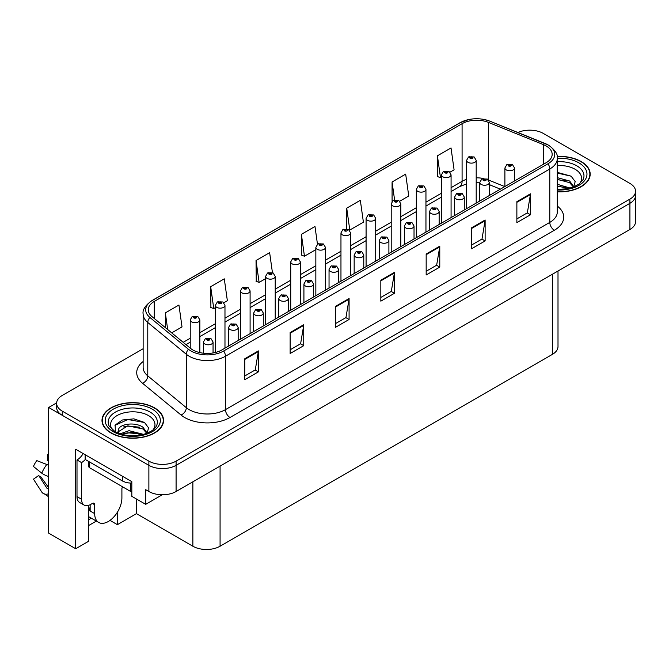 <?xml version="1.0" encoding="UTF-8"?>
<svg xmlns="http://www.w3.org/2000/svg" width="669" height="669" viewBox="0 0 669 669"><rect width="100%" height="100%" fill="white"/><g stroke="black" fill="none" stroke-linecap="round" stroke-linejoin="round"><path stroke-width="1" d="M88.383 505.438L88.383 541.413L75.689 548.747L75.689 449.259L131.826 481.672L131.826 496.331L145.708 504.342L145.708 489.683L148.878 491.514A19.242 11.105 0 0 0 176.089 491.514L629.914 229.5A19.242 11.105 0 0 0 635.55 221.648L635.55 195.465A19.242 11.105 0 0 1 629.914 203.317A19.242 11.105 0 0 0 635.55 195.465L635.55 191.275A19.242 11.105 0 0 0 629.914 183.423L543.303 133.415A19.242 11.105 0 0 0 517.915 132.495M162.291 494.767L145.708 504.342M530.425 130.171L528.97 130.171M143.133 348.741L62.267 395.429A19.242 11.105 0 0 0 56.631 403.29A19.242 11.105 0 0 0 62.267 411.142L148.878 461.142A19.242 11.105 0 0 0 176.089 461.142L176.089 465.331L629.914 203.317L176.089 465.331A19.242 11.105 0 0 1 148.878 465.331A19.242 11.105 0 0 0 176.089 465.331L176.089 491.514M75.689 548.747L48.661 533.143L48.661 407.471L148.878 465.331L62.267 415.332A19.242 11.105 0 0 1 56.631 407.471L56.631 403.29M56.648 402.863L48.661 407.471M558.005 271.012L558.005 346.525A19.242 11.105 180 0 1 552.377 354.386L220.076 546.23A19.242 11.105 180 0 1 192.864 546.23L136.451 513.667L136.451 498.999M136.451 513.667L117.41 524.663L117.41 512.186M110 520.382L117.41 524.663M88.383 525.709L96.353 521.109M88.383 519.913A20.522 11.85 120 0 0 91.235 518.149M557.302 191.861A30.782 17.77 0 0 0 590.183 174.124A30.782 17.77 0 0 0 581.169 161.564A30.782 17.77 0 0 0 557.126 156.404M154.547 407.864A30.782 17.77 0 0 0 121.005 404.017A30.782 17.77 0 0 0 101.997 420.433A30.782 17.77 0 0 0 111.012 433.002A30.782 17.77 0 0 0 144.563 436.857A30.782 17.77 0 0 0 163.562 420.433A30.782 17.77 0 0 0 154.547 407.864M102.324 422.064A30.782 17.77 0 0 0 102.215 422.532M546.163 145.959A20.522 11.85 180 0 1 552.168 154.33A20.522 11.85 180 0 1 546.163 162.709L221.84 349.954A20.522 11.85 180 0 1 190.523 348.373L151.972 316.588A20.522 11.85 180 0 1 148.267 309.797A20.522 11.85 180 0 1 154.271 301.418L462.087 123.698A20.522 11.85 180 0 1 488.37 122.377L543.42 144.629A20.522 11.85 180 0 1 546.163 145.959M547.978 144.905A23.089 13.33 0 0 0 544.892 143.417L489.842 121.164A23.089 13.33 0 0 0 484.297 119.517A23.089 13.33 0 0 0 468.902 119.517A23.089 13.33 0 0 0 460.272 122.653L152.457 300.373A23.089 13.33 0 0 0 149.873 317.441L188.424 349.226A23.089 13.33 0 0 0 223.655 350.999L547.978 163.763A23.089 13.33 0 0 0 547.978 144.905M244.787 358.751L244.787 379.699L258.393 371.847L258.393 350.899L244.787 358.751M244.787 375.978L255.265 369.932L258.334 351.593A5.126 2.96 -120 0 0 258.393 350.899M255.173 369.982L258.393 371.847M290.137 332.568L290.137 353.516L303.734 345.664L303.734 324.716L290.137 332.568M290.137 349.803L300.615 343.749L303.684 325.41A5.126 2.96 -120 0 0 303.734 324.716M300.523 343.807L303.734 345.664M335.478 306.394L335.478 327.333L349.084 319.481L349.084 298.541L335.478 306.394M335.478 323.62L345.957 317.574L349.026 299.235A5.126 2.96 -120 0 0 349.084 298.541M345.865 317.624L349.084 319.481M516.869 201.67L516.869 222.618L530.467 214.757L530.467 193.818L516.869 201.67M516.869 218.897L527.348 212.851L530.417 194.512A5.126 2.96 -120 0 0 530.467 193.818M527.256 212.901L530.467 214.757M471.52 227.853L471.52 248.793L485.125 240.94L485.125 219.992L471.52 227.853M471.52 245.08L481.998 239.025L485.067 220.695A5.126 2.96 -120 0 0 485.125 219.992M481.906 239.084L485.125 240.94M426.17 254.028L426.17 274.976L439.776 267.123L439.776 246.175L426.17 254.028M426.17 271.263L436.648 265.208L439.725 246.869A5.126 2.96 -120 0 0 439.776 246.175M436.556 265.267L439.776 267.123M380.828 280.211L380.828 301.159L394.434 293.298L394.434 272.358L380.828 280.211M380.828 297.437L391.306 291.391L394.376 273.052A5.126 2.96 -120 0 0 394.434 272.358M391.214 291.441L394.434 293.298M176.089 461.142L629.914 199.128A19.242 11.105 0 0 0 635.55 191.275M223.889 302.739L227.36 300.732L224.291 278.848L210.685 286.7L210.902 307.523M171.707 332.861L182.018 326.915L178.941 305.031L165.343 312.883L165.343 327.609M346.726 208.159L349.795 230.044L363.401 222.192L360.332 200.307L346.726 208.159L346.726 228.815M399.744 201.21L408.751 196.009L405.673 174.124L392.076 181.985L392.076 201.453M449.986 172.201L454.092 169.834L451.023 147.949L437.417 155.802L437.635 176.616M272.434 272.618L269.64 252.673L256.035 260.525L256.252 281.34M317.474 244.235L314.982 226.49L301.376 234.342L301.602 255.157M301.376 234.342L304.454 256.227L315.843 249.646M304.454 256.227L301.376 255.081M349.795 230.044L348.95 229.726M392.076 181.985L394.585 199.906M437.417 155.802L440.486 177.686L441.448 177.126M440.486 177.686L437.417 176.541M256.035 260.525L259.104 282.41L265.601 278.655M259.104 282.41L256.035 281.256M210.685 286.7L213.754 308.585L215.351 307.665M213.754 308.585L210.685 307.439M165.343 312.883L167.676 329.541M163.353 422.532A30.782 17.77 0 0 0 163.244 422.064M589.966 176.223A30.782 17.77 0 0 0 589.866 175.755M199.855 352.613L199.855 319.899A4.808 2.776 180 0 1 196.887 322.466A4.808 2.776 180 0 1 191.643 321.864A4.808 2.776 180 0 1 190.23 319.899L192.154 316.562A3.203 1.932 57.8 0 1 193.859 316.654A1.606 0.928 0 0 0 193.91 317.934A1.606 0.928 0 0 0 196.176 317.934A1.606 0.928 0 0 0 196.176 316.621A1.606 0.928 0 0 0 193.96 316.596L195.683 317.282L194.587 317.541L193.859 316.654M194.612 317.549L194.612 317.006M193.96 316.596A3.203 1.773 -117.9 0 0 192.463 316.378A3.203 1.773 -117.9 0 0 192.321 316.47M194.57 317.532L194.57 317.031M213.051 352.956L213.051 342.018A4.808 2.776 180 0 1 210.083 344.585A4.808 2.776 180 0 1 204.839 343.983A4.808 2.776 180 0 1 203.426 342.018L205.35 338.681A3.203 1.932 57.8 0 1 207.055 338.773A1.606 0.928 0 0 0 207.106 340.053A1.606 0.928 0 0 0 209.372 340.053A1.606 0.928 0 0 0 209.372 338.748A1.606 0.928 0 0 0 207.156 338.723L208.879 339.4L207.783 339.66L207.055 338.773M207.808 339.676L207.808 339.124M207.156 338.723A3.203 1.773 -117.9 0 0 205.659 338.506A3.203 1.773 -117.9 0 0 205.517 338.598M207.783 339.66L207.766 339.15M224.976 348.148L224.976 305.39A4.808 2.776 180 0 1 222.008 307.957A4.808 2.776 180 0 1 216.764 307.355A4.808 2.776 180 0 1 215.351 305.39L217.274 302.053A3.203 1.932 57.8 0 1 218.98 302.145A1.606 0.928 0 0 0 219.031 303.433A1.606 0.928 0 0 0 221.297 303.433A1.606 0.928 0 0 0 221.297 302.12A1.606 0.928 0 0 0 219.081 302.095L220.803 302.773L219.708 303.04L219.733 302.505M219.081 302.095A3.203 1.773 -117.9 0 0 217.584 301.878A3.203 1.773 -117.9 0 0 217.442 301.97M219.691 303.024L218.98 302.145M219.708 303.04L219.691 302.522M250.097 333.647L250.097 290.89A4.808 2.776 180 0 1 247.129 293.457A4.808 2.776 180 0 1 241.885 292.855A4.808 2.776 180 0 1 240.48 290.89L242.395 287.553A3.203 1.932 57.8 0 1 244.101 287.645A1.606 0.928 0 0 0 244.152 288.924A1.606 0.928 0 0 0 246.418 288.924A1.606 0.928 0 0 0 246.418 287.62A1.606 0.928 0 0 0 244.202 287.586L245.924 288.272L244.829 288.531L244.101 287.645M244.854 288.54L244.854 287.996M244.202 287.586A3.203 1.773 -117.9 0 0 242.705 287.369A3.203 1.773 -117.9 0 0 242.563 287.461M244.812 288.523L244.812 288.021M275.218 319.138L275.218 276.381A4.808 2.776 180 0 1 272.25 278.948A4.808 2.776 180 0 1 267.006 278.346A4.808 2.776 180 0 1 265.601 276.381L267.516 273.044A3.203 1.932 57.8 0 1 269.222 273.144A1.606 0.928 0 0 0 269.273 274.424A1.606 0.928 0 0 0 271.539 274.424A1.606 0.928 0 0 0 271.539 273.111A1.606 0.928 0 0 0 269.323 273.086L271.045 273.763L269.958 274.031L269.222 273.144M269.975 274.039L269.975 273.496M269.323 273.086A3.203 1.773 -117.9 0 0 267.826 272.868A3.203 1.773 -117.9 0 0 267.684 272.96M269.933 274.014L269.933 273.521M238.172 340.529L238.172 327.517A4.808 2.776 180 0 1 235.204 330.085A4.808 2.776 180 0 1 229.96 329.483A4.808 2.776 180 0 1 228.547 327.517L230.471 324.181A3.203 1.932 57.8 0 1 232.176 324.273A1.606 0.928 0 0 0 232.227 325.552A1.606 0.928 0 0 0 234.493 325.552A1.606 0.928 0 0 0 234.493 324.239A1.606 0.928 0 0 0 232.277 324.214L233.999 324.9L232.904 325.159L232.176 324.273M232.929 325.167L232.929 324.624M232.277 324.214A3.203 1.773 -117.9 0 0 230.78 323.997A3.203 1.773 -117.9 0 0 230.638 324.089M232.887 325.151L232.887 324.649M263.293 326.02L263.293 313.008A4.808 2.776 180 0 1 260.325 315.576A4.808 2.776 180 0 1 255.081 314.974A4.808 2.776 180 0 1 253.676 313.008L255.591 309.672A3.203 1.932 57.8 0 1 257.297 309.772A1.606 0.928 0 0 0 257.348 311.052A1.606 0.928 0 0 0 259.614 311.052A1.606 0.928 0 0 0 259.614 309.739A1.606 0.928 0 0 0 257.398 309.714L259.12 310.391L258.025 310.659L257.297 309.772M258.05 310.667L258.05 310.123M257.398 309.714A3.203 1.773 -117.9 0 0 255.901 309.496A3.203 1.773 -117.9 0 0 255.759 309.588M258.008 310.642L258.008 310.14M288.414 311.52L288.414 298.508A4.808 2.776 180 0 1 285.446 301.075A4.808 2.776 180 0 1 280.202 300.473A4.808 2.776 180 0 1 278.797 298.508L280.712 295.171A3.203 1.932 57.8 0 1 282.418 295.263A1.606 0.928 0 0 0 282.469 296.543A1.606 0.928 0 0 0 284.735 296.543A1.606 0.928 0 0 0 284.735 295.238A1.606 0.928 0 0 0 282.519 295.205L284.241 295.89L283.154 296.15L283.171 295.614M282.519 295.205A3.203 1.773 -117.9 0 0 281.022 294.987A3.203 1.773 -117.9 0 0 280.88 295.079M283.129 296.141L282.418 295.263M283.154 296.15L283.129 295.639M313.535 297.019L313.535 284.007A4.808 2.776 180 0 1 310.567 286.566A4.808 2.776 180 0 1 305.323 285.964A4.808 2.776 180 0 1 303.918 284.007L305.833 280.662A3.203 1.932 57.8 0 1 307.548 280.763A1.606 0.928 0 0 0 307.589 282.042A1.606 0.928 0 0 0 309.856 282.042A1.606 0.928 0 0 0 309.856 280.729A1.606 0.928 0 0 0 307.64 280.704L309.178 281.122L308.275 281.649L308.292 281.114M307.64 280.704A3.203 1.773 -117.9 0 0 306.143 280.487A3.203 1.773 -117.9 0 0 306.001 280.579M308.25 281.632L307.548 280.763M308.275 281.649L308.25 281.139M94.689 504.735L92.422 503.431A3.203 1.848 -60 0 1 94.028 503.272A3.203 1.848 -60 0 1 94.689 504.735L94.689 513.641A19.242 11.105 120 0 0 98.678 522.447A19.242 11.105 120 0 0 108.294 521.494A19.242 11.105 120 0 0 121.9 497.928L121.9 489.031A3.203 1.848 -60 0 1 122.561 486.789M90.156 510.497L89.705 510.756L90.156 511.024L90.156 504.727M89.705 510.756A19.242 11.105 -60 0 1 90.156 506.475M48.661 488.228A7.058 5.611 -37.9 0 0 48.461 488.295L47.658 488.554A0.644 0.51 142.1 0 1 47.047 488.395L38.718 475.508A8.797 5.076 120 0 0 40.725 476.663L48.661 487.676M48.661 461.217A8.797 5.076 120 0 0 47.282 460.665L48.661 460.74M38.718 475.508L33.45 479.155L41.779 492.041A7.058 5.611 -37.9 0 0 42.005 492.359A7.058 5.611 -37.9 0 0 48.461 493.831L48.661 493.764M48.661 465.432A7.058 1.313 37.7 0 0 46.797 464.487L36.82 460.623A14.751 8.513 120 0 0 33.45 466.469L41.779 473.175A7.058 1.313 -157.7 0 0 48.461 476.545L48.661 476.621M48.661 454.326L47.808 454.284L47.282 460.665M92.422 503.431L90.608 504.476A12.828 7.409 -60 0 1 84.194 505.112L79.661 502.494A12.828 7.409 -60 0 1 77.002 496.624L77.002 459.971A12.828 7.409 120 0 0 83.19 453.59M85.272 459.503A12.828 7.409 -60 0 1 81.543 462.588L77.002 459.971M84.194 505.112A12.828 7.409 -60 0 1 81.543 499.241L81.543 462.588M122.352 476.203L122.352 480.911A12.828 7.401 0 0 0 131.826 483.077M85.164 454.728L85.164 459.444L122.352 480.911M557.302 165.561A22.194 12.811 180 0 1 575.097 169.257A22.194 12.811 180 0 1 579.471 183.783M573.609 187.404L575.181 181.558L571.109 176.156L557.302 172.385M557.152 156.588A30.465 17.586 180 0 1 580.943 161.689A30.465 17.586 180 0 1 589.866 174.124A30.465 17.586 180 0 1 557.302 191.668M557.302 184.301L570.231 188.073M557.302 185.974L568.341 188.533M557.302 177.653L569.654 181.015L573.835 186.885M557.302 179.317L569.654 182.679L573.433 187.044M557.302 173.045L571.184 176.206M557.302 179.693L566.074 180.847M557.302 186.35L566.083 187.496M112.71 430.092A22.194 12.811 180 0 1 120.01 414.144A22.194 12.811 180 0 1 148.476 415.566A22.194 12.811 180 0 1 152.85 430.092M146.988 433.713L148.56 427.859L144.496 422.465L133.9 418.844L122.318 420.015L115.143 425.058L115.369 431.497M154.322 407.998A30.465 17.586 180 0 1 163.244 420.433A30.465 17.586 180 0 1 144.437 436.681A30.465 17.586 180 0 1 111.238 432.868A30.465 17.586 180 0 1 102.324 420.433A30.465 17.586 180 0 1 121.122 404.185A30.465 17.586 180 0 1 154.322 407.998M120.127 433.838L129.033 430.694L143.618 434.382M121.8 434.34L131.793 432.291L141.719 434.842M117.752 432.952L118.438 429.682A14.501 8.371 0 0 0 118.288 430.903A14.501 8.371 0 0 0 118.957 433.428M118.438 429.682C119.483 423.903 135.339 421.612 143.032 427.315L147.213 433.194M118.354 431.714L127.779 425.844L143.032 428.98L146.812 433.353M88.76 461.518L88.76 466.51A3.203 1.848 0 0 0 89.705 467.823L130.514 491.381A3.203 1.848 0 0 0 131.826 491.84M114.976 425.35L127.888 419.505L144.563 422.515M123.263 426.998L127.888 426.153L139.453 427.148M123.28 433.646L127.888 432.81L139.461 433.805M300.339 304.638L300.339 261.88A4.808 2.776 180 0 1 297.371 264.447A4.808 2.776 180 0 1 292.127 263.845A4.808 2.776 180 0 1 290.722 261.88L292.637 258.543A3.203 1.932 57.8 0 1 294.352 258.635A1.606 0.928 0 0 0 294.393 259.915A1.606 0.928 0 0 0 296.66 259.915A1.606 0.928 0 0 0 296.66 258.61A1.606 0.928 0 0 0 294.444 258.577L296.175 259.263L295.079 259.522L294.352 258.635M295.096 259.539L295.096 258.987M294.444 258.577A3.203 1.773 -117.9 0 0 292.947 258.368A3.203 1.773 -117.9 0 0 292.805 258.451M295.079 259.522L295.054 259.012M325.46 290.129L325.46 247.379A4.808 2.776 180 0 1 322.491 249.938A4.808 2.776 180 0 1 317.248 249.336A4.808 2.776 180 0 1 315.843 247.379L317.758 244.034A3.203 1.932 57.8 0 1 319.473 244.135A1.606 0.928 0 0 0 319.514 245.414A1.606 0.928 0 0 0 321.789 245.414A1.606 0.928 0 0 0 321.789 244.101A1.606 0.928 0 0 0 319.573 244.076L321.103 244.494L320.2 245.021L320.217 244.486M319.573 244.076A3.203 1.773 -117.9 0 0 318.068 243.859A3.203 1.773 -117.9 0 0 317.926 243.951M320.183 244.511L320.2 245.021L319.473 244.135M350.581 275.628L350.581 232.871A4.808 2.776 180 0 1 347.612 235.438A4.808 2.776 180 0 1 342.369 234.836A4.808 2.776 180 0 1 340.964 232.871L342.879 229.534A3.203 1.932 57.8 0 1 344.594 229.626A1.606 0.928 0 0 0 344.644 230.905A1.606 0.928 0 0 0 346.91 230.905A1.606 0.928 0 0 0 346.91 229.601A1.606 0.928 0 0 0 344.694 229.576L346.224 229.994L345.321 230.512L345.338 229.985M344.694 229.576A3.203 1.773 -117.9 0 0 343.189 229.358A3.203 1.773 -117.9 0 0 343.046 229.45M345.304 230.504L344.594 229.626M345.321 230.512L345.304 230.002M338.656 282.51L338.656 269.498A4.808 2.776 180 0 1 335.687 272.066A4.808 2.776 180 0 1 330.444 271.463A4.808 2.776 180 0 1 329.039 269.498L330.954 266.162A3.203 1.932 57.8 0 1 332.669 266.254A1.606 0.928 0 0 0 332.71 267.533A1.606 0.928 0 0 0 334.985 267.533A1.606 0.928 0 0 0 334.985 266.229A1.606 0.928 0 0 0 332.761 266.195L334.492 266.881L333.396 267.14L333.413 266.605M332.761 266.195A3.203 1.773 -117.9 0 0 331.264 265.986A3.203 1.773 -117.9 0 0 331.122 266.07M333.371 267.132L332.669 266.254M333.396 267.14L333.371 266.63M363.777 268.01L363.777 254.998A4.808 2.776 180 0 1 360.808 257.557A4.808 2.776 180 0 1 355.565 256.963A4.808 2.776 180 0 1 354.16 254.998L356.075 251.661A3.203 1.932 57.8 0 1 357.79 251.753A1.606 0.928 0 0 0 357.84 253.033A1.606 0.928 0 0 0 360.106 253.033A1.606 0.928 0 0 0 360.106 251.72A1.606 0.928 0 0 0 357.89 251.695L359.613 252.38L358.517 252.639L357.79 251.753M358.534 252.648L358.534 252.104M357.89 251.695A3.203 1.773 -117.9 0 0 356.385 251.477A3.203 1.773 -117.9 0 0 356.243 251.569M358.517 252.639L358.5 252.129M388.898 253.501L388.898 240.489A4.808 2.776 180 0 1 385.929 243.056A4.808 2.776 180 0 1 380.694 242.454A4.808 2.776 180 0 1 379.281 240.489L381.205 237.152A3.203 1.932 57.8 0 1 382.911 237.244A1.606 0.928 0 0 0 382.961 238.524A1.606 0.928 0 0 0 385.227 238.524A1.606 0.928 0 0 0 385.227 237.219A1.606 0.928 0 0 0 383.011 237.194L384.734 237.871L383.638 238.139L382.911 237.244M383.655 238.147L383.655 237.604M383.011 237.194A3.203 1.773 -117.9 0 0 381.506 236.977A3.203 1.773 -117.9 0 0 381.372 237.069M383.638 238.139L383.621 237.62M375.702 261.119L375.702 218.37A4.808 2.776 180 0 1 372.733 220.937A4.808 2.776 180 0 1 367.498 220.335A4.808 2.776 180 0 1 366.085 218.37L368.009 215.033A3.203 1.932 57.8 0 1 369.714 215.125A1.606 0.928 0 0 0 369.765 216.405A1.606 0.928 0 0 0 372.031 216.405A1.606 0.928 0 0 0 372.031 215.1A1.606 0.928 0 0 0 369.815 215.067L371.354 215.485L370.442 216.012L370.459 215.477M369.815 215.067A3.203 1.773 -117.9 0 0 368.31 214.849A3.203 1.773 -117.9 0 0 368.176 214.941M370.425 216.003L369.714 215.125M370.442 216.012L370.425 215.502M400.831 246.618L400.831 203.861A4.808 2.776 180 0 1 397.863 206.428A4.808 2.776 180 0 1 392.619 205.826A4.808 2.776 180 0 1 391.206 203.861L393.129 200.524A3.203 1.932 57.8 0 1 394.835 200.625A1.606 0.928 0 0 0 394.886 201.904A1.606 0.928 0 0 0 397.152 201.904A1.606 0.928 0 0 0 397.152 200.591A1.606 0.928 0 0 0 394.936 200.566L396.658 201.244L395.563 201.511L394.835 200.625M395.588 201.52L395.588 200.976M394.936 200.566A3.203 1.773 -117.9 0 0 393.439 200.349A3.203 1.773 -117.9 0 0 393.297 200.441M395.563 201.511L395.546 200.993M425.952 232.118L425.952 189.36A4.808 2.776 180 0 1 422.984 191.928A4.808 2.776 180 0 1 417.74 191.326A4.808 2.776 180 0 1 416.327 189.36L418.25 186.024A3.203 1.932 57.8 0 1 419.956 186.116A1.606 0.928 0 0 0 420.007 187.395A1.606 0.928 0 0 0 422.273 187.395A1.606 0.928 0 0 0 422.273 186.091A1.606 0.928 0 0 0 420.057 186.057L421.779 186.743L420.684 187.002L419.956 186.116M420.709 187.019L420.709 186.467M420.057 186.057A3.203 1.773 -117.9 0 0 418.56 185.84A3.203 1.773 -117.9 0 0 418.418 185.932M420.684 187.002L420.667 186.492M451.073 217.609L451.073 174.86A4.808 2.776 180 0 1 448.105 177.419A4.808 2.776 180 0 1 442.861 176.817A4.808 2.776 180 0 1 441.448 174.86L443.371 171.515A3.203 1.932 57.8 0 1 445.077 171.615A1.606 0.928 0 0 0 445.128 172.895A1.606 0.928 0 0 0 447.394 172.895A1.606 0.928 0 0 0 447.394 171.582A1.606 0.928 0 0 0 445.178 171.557L446.9 172.242L445.805 172.502L445.077 171.615M445.83 172.51L445.83 171.966M445.178 171.557A3.203 1.773 -117.9 0 0 443.681 171.339A3.203 1.773 -117.9 0 0 443.539 171.431M445.788 172.485L445.788 171.992M476.194 203.108L476.194 160.351A4.808 2.776 180 0 1 473.226 162.918A4.808 2.776 180 0 1 467.982 162.316A4.808 2.776 180 0 1 466.577 160.351L468.492 157.014A3.203 1.932 57.8 0 1 470.198 157.106A1.606 0.928 0 0 0 470.248 158.386A1.606 0.928 0 0 0 472.515 158.386A1.606 0.928 0 0 0 472.515 157.081A1.606 0.928 0 0 0 470.299 157.056L472.021 157.733L470.934 157.993L470.951 157.458M470.299 157.056A3.203 1.773 -117.9 0 0 468.802 156.839A3.203 1.773 -117.9 0 0 468.66 156.931M470.909 157.984L470.198 157.106M470.934 157.993L470.909 157.483M414.027 239L414.027 225.988A4.808 2.776 180 0 1 411.05 228.555A4.808 2.776 180 0 1 405.815 227.953A4.808 2.776 180 0 1 404.402 225.988L406.326 222.652A3.203 1.932 57.8 0 1 408.031 222.744A1.606 0.928 0 0 0 408.082 224.023A1.606 0.928 0 0 0 410.348 224.023A1.606 0.928 0 0 0 410.348 222.718A1.606 0.928 0 0 0 408.132 222.685L409.854 223.371L408.759 223.63L408.031 222.744M408.784 223.638L408.784 223.095M408.132 222.685A3.203 1.773 -117.9 0 0 406.635 222.468A3.203 1.773 -117.9 0 0 406.493 222.56M408.759 223.63L408.742 223.12M439.148 224.5L439.148 211.479A4.808 2.776 180 0 1 436.18 214.047A4.808 2.776 180 0 1 430.936 213.444A4.808 2.776 180 0 1 429.523 211.479L431.446 208.143A3.203 1.932 57.8 0 1 433.152 208.243A1.606 0.928 0 0 0 433.203 209.522A1.606 0.928 0 0 0 435.469 209.522A1.606 0.928 0 0 0 435.469 208.21A1.606 0.928 0 0 0 433.253 208.184L434.975 208.862L433.88 209.129L433.905 208.594M433.253 208.184A3.203 1.773 -117.9 0 0 431.756 207.967A3.203 1.773 -117.9 0 0 431.614 208.059M433.863 209.113L433.152 208.243M433.88 209.129L433.863 208.611M464.269 209.991L464.269 196.979A4.808 2.776 180 0 1 461.301 199.546A4.808 2.776 180 0 1 456.057 198.944A4.808 2.776 180 0 1 454.644 196.979L456.567 193.642A3.203 1.932 57.8 0 1 458.273 193.734A1.606 0.928 0 0 0 458.324 195.013A1.606 0.928 0 0 0 460.59 195.013A1.606 0.928 0 0 0 460.59 193.709A1.606 0.928 0 0 0 458.374 193.675L460.096 194.361L459.001 194.62L459.026 194.085M458.374 193.675A3.203 1.773 -117.9 0 0 456.877 193.466A3.203 1.773 -117.9 0 0 456.735 193.55M458.984 194.612L458.273 193.734M459.001 194.62L458.984 194.11M489.39 195.49L489.39 182.478A4.808 2.776 180 0 1 486.422 185.037A4.808 2.776 180 0 1 481.178 184.435A4.808 2.776 180 0 1 479.773 182.478L481.688 179.133A3.203 1.932 57.8 0 1 483.394 179.233A1.606 0.928 0 0 0 483.444 180.513A1.606 0.928 0 0 0 485.711 180.513A1.606 0.928 0 0 0 485.711 179.2A1.606 0.928 0 0 0 483.495 179.175L485.033 179.593L484.13 180.12L484.147 179.585M483.495 179.175A3.203 1.773 -117.9 0 0 481.998 178.958A3.203 1.773 -117.9 0 0 481.856 179.049M484.105 180.103L483.394 179.233M484.13 180.12L484.105 179.61M514.511 180.981L514.511 167.969A4.808 2.776 180 0 1 511.542 170.536A4.808 2.776 180 0 1 506.299 169.934A4.808 2.776 180 0 1 504.894 167.969L506.809 164.633A3.203 1.932 57.8 0 1 508.524 164.725A1.606 0.928 0 0 0 508.565 166.004A1.606 0.928 0 0 0 510.832 166.004A1.606 0.928 0 0 0 510.832 164.699A1.606 0.928 0 0 0 508.616 164.674L510.347 165.352L509.251 165.611L508.524 164.725M509.268 165.628L509.268 165.084M508.616 164.674A3.203 1.773 -117.9 0 0 507.119 164.457A3.203 1.773 -117.9 0 0 506.977 164.549M509.251 165.611L509.226 165.101M629.914 229.5L629.914 199.128M148.878 491.514L148.878 461.142M220.076 546.23L220.076 466.117M552.377 354.386L552.377 274.265M192.864 546.23L192.864 481.831M557.302 206.06A32.062 18.515 180 0 1 554.325 230.261L230.002 417.498A6.414 3.705 60 0 1 225.47 409.645L549.784 222.401A25.648 14.81 0 0 0 557.302 211.931L557.302 158.52A25.648 14.81 180 0 1 549.784 168.998A6.414 3.705 -120 0 0 547.978 163.763M230.002 417.498A32.062 18.515 180 0 1 184.661 417.498A32.062 18.515 180 0 1 181.065 415.031L142.522 383.245A32.062 18.515 180 0 1 143.133 361.519M189.193 409.645A25.648 14.81 0 0 0 225.47 409.645L225.47 356.243A25.648 14.81 180 0 1 186.317 354.261L147.774 322.475A25.648 14.81 180 0 1 143.133 313.987L143.133 367.39A25.648 14.81 0 0 0 147.774 375.886L186.317 407.672A25.648 14.81 0 0 0 189.193 409.645M468.902 119.517L459.787 122.862A6.414 3.705 60 0 1 460.272 122.653M152.457 300.373A6.414 3.705 -120 0 0 151.972 300.573C145.282 305.415 142.338 309.881 143.133 313.987M149.873 317.441A6.414 4.29 129.5 0 0 147.774 322.475L147.774 375.886A6.414 4.29 -50.5 0 1 142.522 383.245M188.424 349.226A6.414 4.29 129.5 0 0 186.317 354.261L186.317 407.672A6.414 4.29 -50.5 0 1 181.065 415.031M223.655 350.999A6.414 3.705 60 0 1 225.47 356.243L549.784 168.998L549.784 222.401A6.414 3.705 60 0 0 554.325 230.261M62.267 411.142L62.267 415.332M154.271 301.418L154.271 318.486M543.42 144.629L543.42 164.29M488.37 122.377L488.37 179.886M504.777 186.601L488.487 180.02M483.311 178.481A20.522 11.85 0 0 0 476.194 177.829M466.577 179.342A20.522 11.85 0 0 0 462.087 181.299L451.073 187.663M462.087 123.698L462.087 181.299A11.54 6.665 60 0 1 459.695 186.584L451.073 191.568M441.448 193.216L425.952 202.163M416.327 207.716L400.831 216.672M391.206 222.225L375.702 231.173M366.085 236.726L350.581 245.674M340.964 251.235L325.46 260.182M315.843 265.735L300.339 274.683M290.722 280.236L275.218 289.192M265.601 294.745L250.097 303.693M240.48 309.245L224.976 318.193M215.351 323.754L199.855 332.702M190.23 338.255L183.181 342.327M500.379 189.143L490.661 185.213A11.54 5.402 -68 0 1 489.39 184.159M380.828 280.871L394.376 273.052M426.17 254.697L439.725 246.869M471.52 228.514L485.067 220.695M516.869 202.331L530.417 194.512M335.478 307.054L349.026 299.235M290.137 333.237L303.684 325.41M244.787 359.42L258.334 351.593M94.689 513.641L90.156 511.024M46.797 464.487A21.935 12.669 120 0 0 41.779 473.175M48.661 476.052A20.103 11.607 120 0 0 48.461 476.545M81.543 499.241L77.002 496.624M557.302 161.697A24.569 14.183 180 0 1 576.778 165.795A24.569 14.183 180 0 1 583.1 179.576L579.279 183.933L573.425 187.044L566.969 188.8L557.302 189.411M557.302 158.252A27.58 15.922 180 0 1 578.902 162.868A27.58 15.922 180 0 1 584.455 180.772A27.58 15.922 180 0 1 557.302 190.004M109.08 425.877A24.569 14.183 180 0 1 120.437 409.871A24.569 14.183 180 0 1 150.157 412.104A24.569 14.183 180 0 1 156.479 425.877L155.835 427.014C153.736 428.829 156.379 428.77 146.804 433.353C135.247 437.033 124.61 436.422 114.884 431.53L109.08 425.877M152.281 409.177A27.58 15.922 180 0 1 152.281 431.689A27.58 15.922 180 0 1 113.278 431.689A27.58 15.922 180 0 1 113.278 409.177A27.58 15.922 180 0 1 152.281 409.177M130.514 491.381L130.514 483.06M89.705 467.823L89.705 462.062M557.302 158.52C558.172 154.531 555.22 150.065 548.463 145.114L490.043 121.223L484.297 119.517M459.787 122.862L151.972 300.573M490.661 185.213L489.39 184.736M479.773 182.821L476.194 182.712M466.577 183.908L459.695 186.584M441.448 197.121L425.952 206.069M416.327 211.621L400.831 220.569M391.206 226.13L375.702 235.078M366.085 240.631L350.581 249.579M340.964 255.132L325.46 264.088M315.843 269.64L300.339 278.588M290.722 284.141L275.218 293.097M265.601 298.65L250.097 307.598M240.48 313.151L224.976 322.098M215.351 327.651L199.855 336.607M190.23 342.16L185.974 344.619M199.855 319.899L197.781 316.462L192.463 316.378M190.23 348.139L190.23 319.899M213.051 342.018L210.978 338.589L205.659 338.506M203.426 353.207L203.426 342.018M224.976 305.39L222.902 301.962L217.584 301.878M215.351 352.479L215.351 305.39M250.097 290.89L248.023 287.461L242.705 287.369M240.48 339.2L240.48 290.89M275.218 276.381L273.144 272.952L267.826 272.868M265.601 324.691L265.601 276.381M238.172 327.517L236.098 324.08L230.78 323.997M228.547 346.082L228.547 327.517M263.293 313.008L261.219 309.58L255.901 309.496M253.676 331.581L253.676 313.008M288.414 298.508L286.34 295.079L281.022 294.987M278.797 317.073L278.797 298.508M313.535 284.007L311.461 280.57L306.143 280.487M303.918 302.572L303.918 284.007M98.678 522.447L88.383 516.51M48.661 496.758L42.005 492.359M589.866 174.124L589.866 176.683M163.244 420.433L163.244 422.992M102.324 420.433L102.324 422.992M300.339 261.88L298.265 258.451L292.947 258.368M290.722 310.19L290.722 261.88M325.46 247.379L323.386 243.942L318.068 243.859M315.843 295.681L315.843 247.379M350.581 232.871L348.507 229.442L343.189 229.358M340.964 281.181L340.964 232.871M338.656 269.498L336.582 266.07L331.264 265.986M329.039 288.063L329.039 269.498M363.777 254.998L361.703 251.561L356.385 251.477M354.16 273.562L354.16 254.998M388.898 240.489L386.833 237.06L381.506 236.977M379.281 259.062L379.281 240.489M375.702 218.37L373.637 214.941L368.31 214.849M366.085 266.68L366.085 218.37M400.831 203.861L398.757 200.432L393.439 200.349M391.206 252.171L391.206 203.861M425.952 189.36L423.878 185.932L418.56 185.84M416.327 237.671L416.327 189.36M451.073 174.86L448.999 171.423L443.681 171.339M441.448 223.162L441.448 174.86M476.194 160.351L474.12 156.922L468.802 156.839M466.577 208.661L466.577 160.351M414.027 225.988L411.953 222.56L406.635 222.468M404.402 244.553L404.402 225.988M439.148 211.479L437.074 208.051L431.756 207.967M429.523 230.052L429.523 211.479M464.269 196.979L462.195 193.55L456.877 193.466M454.644 215.543L454.644 196.979M489.39 182.478L487.316 179.041L481.998 178.958M479.773 201.043L479.773 182.478M514.511 167.969L512.437 164.541L507.119 164.457M504.894 186.534L504.894 167.969"/></g></svg>
